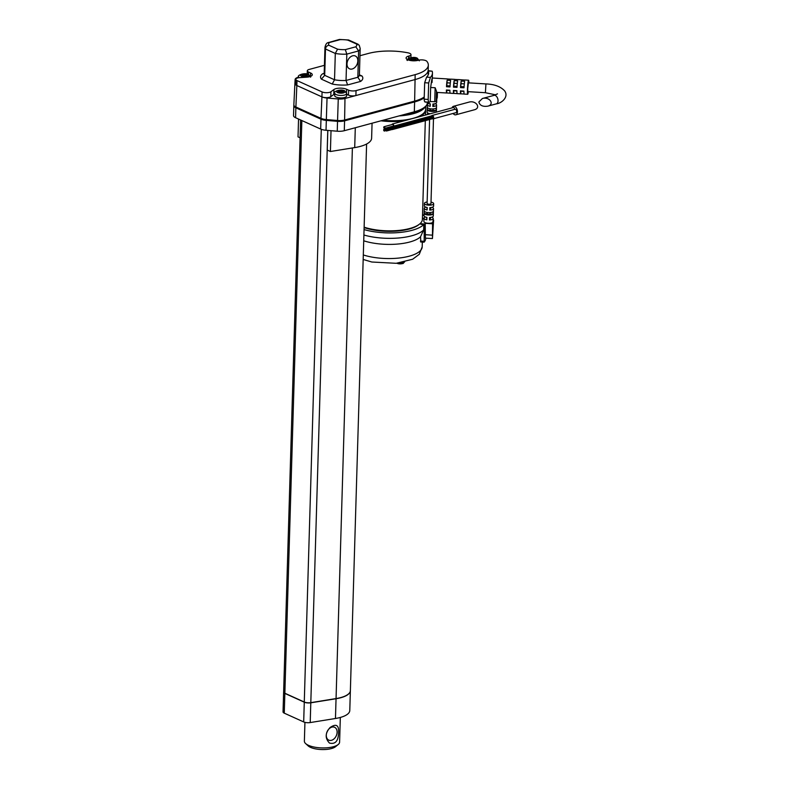 <?xml version="1.0" encoding="UTF-8"?>
<svg xmlns="http://www.w3.org/2000/svg" width="789" height="789" viewBox="0 0 789 789"><rect width="100%" height="100%" fill="white"/><g stroke="black" fill="none" stroke-linecap="round" stroke-linejoin="round"><path stroke-width="1.18" d="M432.767 118.597L432.658 117.679L392.064 128.637L392.094 129.495M431.958 116.861L391.502 127.917M432.273 116.664L432.165 115.746L391.581 126.704L391.6 127.562M433.112 117.502L433.003 116.575L392.409 127.532L392.439 128.4M432.362 118.754A1.765 1.065 -105.1 0 0 432.49 118.823A1.765 1.065 -105.1 0 0 432.993 118.873A1.765 1.065 -105.1 0 0 433.565 116.9A1.765 1.065 -105.1 0 0 432.076 115.48A1.765 1.065 -105.1 0 0 431.593 115.894M432.993 118.873L455.993 112.669A1.765 1.065 -105.1 0 0 456.565 110.687A1.765 1.065 -105.1 0 0 455.075 109.267L432.076 115.48M384.795 130.441A0.878 0.533 74.9 0 1 383.72 130.323A0.878 0.533 74.9 0 1 384.006 129.337A0.878 0.533 74.9 0 1 384.795 130.441M384.085 126.704L392.606 124.396A0.878 0.533 74.9 0 1 393.06 126.102L384.539 128.4A0.878 0.533 74.9 0 1 384.085 126.704A0.878 0.533 74.9 0 1 384.539 128.4M392.025 124.554A1.322 0.799 74.9 0 1 392.488 123.972A1.322 0.799 74.9 0 1 393.681 125.629A1.322 0.799 74.9 0 1 393.563 126.171M454.543 109.415A1.322 0.799 -105.1 0 0 454.563 109.188A1.322 0.799 -105.1 0 0 453.369 107.531L392.488 123.972M453.093 113.448A4.409 2.673 -105.1 0 0 454.513 114.671A4.409 2.673 -105.1 0 0 455.786 114.809A4.409 2.673 -105.1 0 0 457.206 109.858A4.409 2.673 -105.1 0 0 453.488 106.308A4.409 2.673 -105.1 0 0 452.048 107.886M386.63 129.238L392.547 127.67L392.626 128.341L386.817 129.919L386.63 129.238L386.817 129.919M385.791 128.4L391.719 126.842L391.798 127.512L385.979 129.08L385.791 128.4L385.979 129.08M385.446 129.495L385.634 130.175L385.446 129.495L391.393 127.946M386.285 130.333L392.202 128.775L392.281 129.445L386.472 131.013L386.285 130.333L386.472 131.013M455.786 114.809L474.199 109.839C481.527 108.073 475.954 100.016 468.883 102.146L453.488 106.308M358.147 44.273L348.58 39.983L339.438 39.45L327.474 42.843C326.33 43.375 325.492 44.894 324.96 47.419A17.614 6.253 1.7 0 0 325.482 49.007L335.305 53.445A17.614 6.253 1.7 0 0 346.815 54.116L346.036 80.458L347.604 84.926L360.583 81.425A21.135 7.505 1.7 0 0 361.983 76L359.399 74.827L360.178 48.464L359.202 45.17L347.771 40.111A14.094 5 1.7 0 0 340.02 39.667L329.536 42.488A14.094 5 1.7 0 0 328.835 45.229L337.564 49.174A14.094 5 1.7 0 0 345.316 49.628L355.8 46.798A14.094 5 1.7 0 0 356.51 44.066M337.564 49.174L335.305 53.445L334.526 79.788L332.218 84.038A21.135 7.505 1.7 0 0 347.604 84.926M328.835 45.229C326.863 45.693 325.749 46.946 325.482 49.007L324.703 75.34L321.399 79.147L332.218 84.038M324.072 73.752L322.8 73.712A21.135 7.505 1.7 0 0 321.399 79.147M328.224 42.468L329.536 42.488M339.438 39.45L340.02 39.667M324.743 73.436L324.18 73.752A17.614 6.253 1.7 0 0 324.703 75.34L334.526 79.788A17.614 6.253 1.7 0 0 346.036 80.458L357.831 77.273L358.61 50.93L346.815 54.116L345.316 49.628M414.58 60.072L414.61 59.106L416.188 59.816L414.836 60.181L410.241 59.471L412.134 58.958L410.556 58.248L411.907 57.883L412.312 59.727M415.083 58.978L415.379 58.08L416.503 58.593L414.61 59.106M339.497 92.412L339.526 91.593L337.948 90.883L339.3 90.518L339.694 92.362M342.475 91.613L342.771 90.715L343.896 91.228L342.002 91.741L343.58 92.451L342.229 92.816L340.651 92.106L338.757 92.619L337.633 92.106L339.526 91.593M305.905 76.385L305.935 75.428L307.513 76.138L306.152 76.503L301.556 75.793L303.449 75.28L301.871 74.57L303.223 74.196L303.627 76.05M306.398 75.3L306.694 74.403L307.828 74.916L305.935 75.428M383.138 120.224A35.229 12.506 1.7 0 0 425.656 109.217L425.744 106.14M400.684 115.48A34.351 12.19 1.7 0 0 422.608 108.793M399.037 115.924A35.229 12.506 1.7 0 0 425.281 106.604M364.133 227.173A35.229 12.506 1.7 0 0 401.65 230.092A35.229 12.506 1.7 0 0 422.391 219.352L425.32 120.658M381.807 120.579A34.351 12.19 1.7 0 0 406.483 120.194M417.361 117.255A34.351 12.19 1.7 0 0 422.44 114.227M380.979 120.806A35.229 12.506 1.7 0 0 403.82 120.914M420.034 116.535A35.229 12.506 1.7 0 0 425.636 110.046A35.229 12.506 1.7 0 0 425.626 109.632M433.171 220.042L432.579 223.78L425.212 223.326A39.144 13.896 -178.3 0 1 424.709 223.987L423.801 225.762M427.145 201.984A4.626 1.637 1.7 0 0 424.413 203.394L424.334 205.87A4.626 1.637 1.7 0 0 427.214 207.477L427.135 209.953A4.626 1.637 -178.3 0 1 424.265 208.335L424.048 215.742A4.626 1.637 1.7 0 0 426.918 217.36L426.849 219.825A4.626 1.637 -178.3 0 1 423.969 218.218L422.579 218.139A35.85 12.723 -178.3 0 1 422.786 218.721L423.949 218.79M425.024 217.222A38.76 13.758 1.7 0 0 424.561 216.531M424.068 215.91A38.76 13.758 1.7 0 0 422.539 214.45M364.054 229.579A38.76 13.758 1.7 0 0 423.831 224.5L420.862 224.323A35.85 12.723 -178.3 0 0 421.375 223.79L424.709 223.987M425.587 217.024A4.626 1.637 -178.3 0 0 423.969 218.218L423.871 221.512A4.626 1.637 1.7 0 0 428.249 223.277A4.626 1.637 1.7 0 0 433.092 221.926A4.626 1.637 1.7 0 0 433.122 221.778L433.22 218.494A4.626 1.637 1.7 0 0 431.672 217.212M364.114 227.577A34.351 12.19 1.7 0 0 419.176 224.362M428.171 70.675L432.175 71.207A40.959 14.537 -178.3 0 1 432.461 73.091A40.959 14.537 -178.3 0 1 430.449 77.381L428.674 82.973L428.18 99.434C428.289 101.87 428.802 102.748 429.719 102.077L425.291 102.097M428.674 82.973L424.669 82.727L426.583 77.144A37.172 13.196 1.7 0 0 428.674 72.973A37.172 13.196 1.7 0 0 428.299 70.971L428.171 70.734M432.027 82.539C432.48 75.734 432.027 77.381 430.646 87.49L430.232 101.485A40.959 14.537 -178.3 0 1 429.719 102.077M425.853 101.84C424.867 102.511 424.304 101.633 424.176 99.187L424.669 82.727M468.863 82.884A7.042 0.572 93.5 0 0 468.567 80.222A7.042 0.572 93.5 0 0 467.453 89.729A7.042 0.572 93.5 0 0 467.719 94.285A7.042 0.572 93.5 0 0 468.321 91.672M467.719 94.285L464.208 94.078A7.042 0.572 93.5 0 1 463.922 91.08L460.421 90.863A7.042 0.572 93.5 0 0 460.707 93.861L457.196 93.644A7.042 0.572 93.5 0 1 456.91 90.656L453.409 90.439A7.042 0.572 93.5 0 0 453.695 93.437L450.194 93.22A7.042 0.572 93.5 0 1 449.898 90.232L446.396 90.015A7.042 0.572 93.5 0 0 446.682 93.003L436.721 92.402A7.042 0.572 93.5 0 1 436.475 91.218L435.143 87.757L434.729 101.751L430.232 101.485M446.682 93.003A7.042 0.572 93.5 0 0 446.752 92.964L450.124 93.171M446.495 86.721L449.996 86.938A7.042 0.572 93.5 0 1 450.637 80.429L447.126 80.212A7.042 0.572 93.5 0 0 446.495 86.721L446.771 85.745L450.055 85.942M453.695 93.437A7.042 0.572 93.5 0 0 453.764 93.398L457.137 93.605M453.507 87.145L457.009 87.362A7.042 0.572 93.5 0 1 457.65 80.853L454.139 80.646A7.042 0.572 93.5 0 0 453.507 87.145L454.06 83.249L457.304 83.447M454.612 79.413A7.042 0.572 93.5 0 0 454.553 79.364A7.042 0.572 93.5 0 0 454.484 79.403L457.985 79.62A7.042 0.572 93.5 0 1 458.054 79.581L461.565 79.797A7.042 0.572 93.5 0 0 461.496 79.837L464.997 80.044A7.042 0.572 93.5 0 1 465.066 80.005L468.567 80.222M460.707 93.861A7.042 0.572 93.5 0 0 460.776 93.822L464.149 94.029M460.52 87.579L464.021 87.786A7.042 0.572 93.5 0 1 464.652 81.287L461.151 81.07A7.042 0.572 93.5 0 0 460.52 87.579L461.072 83.673L464.317 83.871M447.6 78.989A7.042 0.572 93.5 0 0 447.541 78.939A7.042 0.572 93.5 0 0 447.471 78.979L450.983 79.196A7.042 0.572 93.5 0 1 451.042 79.156L454.553 79.364M446.752 92.964L446.732 90.035M446.83 90.36L449.898 90.548M478.874 101.978L482.414 98.497C489.486 96.366 495.058 104.424 487.73 106.18C482.69 106.831 479.732 105.43 478.874 101.978M467.709 88.802L467.877 91.652L485.403 92.717L485.935 83.92L468.41 82.855L467.709 88.802M437.293 97.353L437.441 92.441L437.303 97.313L436.179 101.367L434.729 101.751M430.054 103.803L430.025 104.789A1.933 0.69 1.7 0 0 430.252 105.124M427.174 208.75A1.933 0.69 -178.3 0 1 426.948 208.414L426.977 207.438M430.104 207.625L430.064 209.055A1.933 0.69 1.7 0 0 430.824 208.533L430.853 207.556M429.808 217.508L429.768 218.928A1.933 0.69 1.7 0 0 430.528 218.405L430.557 217.429M424.265 208.335A4.626 1.637 -178.3 0 1 425.882 207.152M424.413 203.394A4.626 1.637 1.7 0 0 428.782 205.17A4.626 1.637 1.7 0 0 433.634 203.818A4.626 1.637 1.7 0 0 433.654 203.67L433.585 206.146A4.626 1.637 -178.3 0 1 433.555 206.284A4.626 1.637 -178.3 0 1 429.837 207.635L429.768 210.111A4.626 1.637 1.7 0 0 433.486 208.75A4.626 1.637 1.7 0 0 433.506 208.612A4.626 1.637 1.7 0 0 431.968 207.329M430.064 209.055L429.768 210.111M427.046 114.583L427.046 114.642A4.626 1.637 -178.3 0 1 427.046 114.583A4.626 1.637 -178.3 0 1 428.664 113.399M428.96 103.517A4.626 1.637 1.7 0 0 427.342 104.71L427.115 112.117A4.626 1.637 1.7 0 0 429.995 113.724L429.995 113.843M427.342 104.71A4.626 1.637 1.7 0 0 430.212 106.318L430.291 103.852A4.626 1.637 -178.3 0 1 427.421 102.333A36.994 13.127 -178.3 0 1 427.234 102.807L427.204 104.04L427.579 102.688M435.045 103.694A4.626 1.637 1.7 0 1 436.583 104.976A4.626 1.637 1.7 0 1 432.845 106.476L433.141 105.42A1.933 0.69 1.7 0 0 433.901 104.898L433.93 103.921M436.751 99.286L436.662 102.511A4.626 1.637 -178.3 0 1 432.914 104.01L432.845 106.476M433.092 110.332L436.1 110.509A4.626 1.637 1.7 0 1 430.064 111.259A4.626 1.637 1.7 0 1 427.273 109.977L430.281 110.164A1.933 0.69 1.7 0 0 433.092 110.332L433.141 108.921M436.1 110.509L436.169 108.044A4.626 1.637 -178.3 0 1 430.143 108.783A4.626 1.637 -178.3 0 1 427.352 107.511L427.273 109.977M427.204 213.789A1.933 0.69 1.7 0 0 430.025 213.967L433.023 214.144A4.626 1.637 1.7 0 1 428.289 215.032A4.626 1.637 1.7 0 1 424.206 213.612L427.204 213.789L427.243 212.448M433.023 214.144L433.092 211.679A4.626 1.637 -178.3 0 1 428.358 212.566A4.626 1.637 -178.3 0 1 424.275 211.136L424.206 213.612M429.591 119.504L427.096 203.483A1.933 0.69 1.7 0 0 427.549 203.937A1.933 0.69 1.7 0 0 429.68 204.203A1.933 0.69 1.7 0 0 430.972 203.592L433.486 118.745M433.654 203.67A4.626 1.637 1.7 0 0 431.011 202.102M433.506 208.612L433.289 216.018A4.626 1.637 -178.3 0 1 433.269 216.166A4.626 1.637 -178.3 0 1 429.551 217.517L429.472 219.983A4.626 1.637 1.7 0 0 433.191 218.632A4.626 1.637 1.7 0 0 433.22 218.494M433.536 118.735A4.626 1.637 1.7 0 0 435.37 118.232M433.615 220.072L432.441 238.554L425.379 238.13L425.212 223.326M432.441 238.554L432.579 223.78M425.744 238.15L425.735 238.396A39.144 13.896 -178.3 0 1 424.176 242.105L424.245 225.782M424.176 242.105L423.782 241.256L420.419 241.059L420.833 241.898L420.547 236.7M363.729 240.793A35.85 12.723 1.7 0 0 420.488 236.838L423.673 229.934L423.831 224.5M324.427 65.319L309.209 69.432A5.286 1.874 1.7 0 0 307.315 70.803A5.286 1.874 1.7 0 0 308.538 72.055L310.531 72.953A7.574 2.692 -178.3 0 1 312.286 74.758A7.574 2.692 -178.3 0 1 306.605 77.184L299.731 77.638A5.286 1.874 1.7 0 0 295.767 79.324A5.286 1.874 1.7 0 0 296.989 80.577L322.08 91.928A5.286 1.874 1.7 0 0 330.936 91.741L333.915 89.532A7.574 2.692 -178.3 0 1 346.608 89.275L348.6 90.173A5.286 1.874 1.7 0 0 356.036 90.607L415.162 74.639A36.59 12.989 1.7 0 0 428.319 65.142A36.59 12.989 1.7 0 0 426.898 61.364A5.286 1.874 1.7 0 0 418.436 60.23L418.071 60.329A7.308 2.594 -178.3 0 1 410.26 60.477A7.308 2.594 -178.3 0 1 406.088 57.991A7.308 2.594 -178.3 0 1 408.722 56.088L409.077 55.999A5.286 1.874 1.7 0 0 410.98 54.619A5.286 1.874 1.7 0 0 408.051 52.843A36.59 12.989 1.7 0 0 368.335 53.465L359.962 55.723M346.677 94.305L348.452 95.114A5.286 1.874 1.7 0 0 355.898 95.548L415.014 79.581A36.59 12.989 1.7 0 0 428.18 70.073A36.59 12.989 1.7 0 0 428.18 69.994M295.767 79.324L295.619 84.265A5.286 1.874 1.7 0 0 296.842 85.518L321.932 96.869A5.286 1.874 1.7 0 0 330.788 96.682L333.767 94.473A7.574 2.692 -178.3 0 1 334.704 93.96M294.899 83.516L293.853 104.888A8.807 3.126 1.7 0 0 293.853 104.898A8.807 3.126 1.7 0 0 295.895 107.008L320.985 118.35A8.807 3.126 1.7 0 0 326.34 119.573L337.564 120.51A8.807 3.126 1.7 0 0 344.606 120.007L414.639 101.1A36.994 13.127 1.7 0 0 424.245 96.988M298.646 77.184L298.153 77.312A8.403 2.978 1.7 0 0 295.135 79.472L294.899 83.496A8.403 2.978 1.7 0 0 294.899 83.506A8.403 2.978 1.7 0 0 296.842 85.518L295.895 107.008M322.08 91.928L321.932 96.869A8.403 2.978 1.7 0 0 327.041 98.033L338.264 98.97A8.403 2.978 1.7 0 0 344.98 98.497L355.898 95.548L356.036 90.607M352.624 55.822A7.042 5.02 114.3 0 0 347.249 62.094A7.042 5.02 114.3 0 0 349.517 68.821A7.042 5.02 114.3 0 0 356.993 64.471A7.042 5.02 114.3 0 0 355.326 55.98A7.042 5.02 114.3 0 0 352.624 55.822M360.583 81.425L357.831 77.273A17.614 6.253 1.7 0 0 359.399 74.797L360.386 75.803L361.983 76M360.178 48.464A17.614 6.253 1.7 0 1 358.61 50.93L355.8 46.798M348.58 39.983L347.771 40.111M415.379 58.08L413.485 58.593L411.907 57.883M334.723 93.132L334.654 95.607A5.987 2.13 1.7 0 0 336.045 97.027A5.987 2.13 1.7 0 0 342.653 97.836A5.987 2.13 1.7 0 0 346.627 95.962L346.696 93.487A5.987 2.13 -178.3 0 1 340.651 95.439A5.987 2.13 -178.3 0 1 334.723 93.132C332.583 91.988 340.542 88.496 344.685 90.834L346.696 93.487M342.771 90.715L340.878 91.228L339.3 90.518M306.694 74.403L304.801 74.916L303.223 74.196M412.105 59.777L412.134 58.958M413.456 59.56L413.485 58.593M341.972 92.698L342.002 91.741M340.848 92.195L340.878 91.228M303.43 76.099L303.449 75.28M304.771 75.882L304.801 74.916M322.573 118.922A7.042 2.505 1.7 0 0 326.597 119.79L337.82 120.727A7.042 2.505 1.7 0 0 343.452 120.322L413.485 101.416A35.229 12.506 1.7 0 0 413.939 101.288M293.863 105.115L293.833 105.706A8.807 3.126 1.7 0 0 295.865 107.827L320.965 119.178A8.807 3.126 1.7 0 0 326.321 120.401L337.534 121.338A8.807 3.126 1.7 0 0 344.576 120.835L414.619 101.919A36.994 13.127 1.7 0 0 424.226 97.806M293.833 105.775L293.538 115.588A8.807 3.126 1.7 0 0 293.538 115.618A8.807 3.126 1.7 0 0 295.579 117.709L320.669 129.051A8.807 3.126 1.7 0 0 326.025 130.274L337.248 131.211A8.807 3.126 1.7 0 0 344.29 130.708L414.324 111.801A36.994 13.127 1.7 0 0 427.204 104.04M293.833 105.706A8.807 3.126 1.7 0 0 293.833 105.736L293.538 115.618M403.544 114.711A35.229 12.506 1.7 0 0 423.811 107.768M348.176 694.231A26.688 9.478 -178.3 0 1 335.966 698.679L310.718 702.752A5.109 1.815 -178.3 0 1 304.406 702.151L284.987 693.363A5.109 1.815 -178.3 0 1 284.089 692.781M366.599 144.022L350.375 690.602A26.865 9.537 -178.3 0 1 336.055 698.571L310.807 702.644A5.286 1.874 -178.3 0 1 304.278 702.023L284.859 693.235A5.286 1.874 -178.3 0 1 283.636 691.983L300.609 119.977M350.375 690.691A26.865 9.537 -178.3 0 1 350.365 690.769A26.865 9.537 -178.3 0 1 336.045 698.738L310.797 702.812A5.286 1.874 -178.3 0 1 304.278 702.18L284.849 693.403A5.286 1.874 -178.3 0 1 283.626 692.15A5.286 1.874 -178.3 0 1 283.636 692.061M350.365 690.769L349.783 710.524A26.865 9.537 -178.3 0 1 335.463 718.493L310.215 722.566A5.286 1.874 -178.3 0 1 303.686 721.935L284.267 713.157A5.286 1.874 -178.3 0 1 283.044 711.905L283.626 692.15M300.076 137.799L298.025 136.862L298.548 119.05M331.025 130.698L330.413 151.508L327.238 150.078L327.82 130.432M330.413 151.508L354.705 147.592A31.708 11.253 1.7 0 0 371.619 138.183L372.063 123.212M363.897 235.014A38.76 13.758 1.7 0 0 423.673 229.934M430.064 212.557L430.025 213.967M430.281 110.164L430.321 108.813M433.141 105.42L433.181 103.99M429.768 218.928L429.472 219.983M426.879 218.632A1.933 0.69 -178.3 0 1 426.652 218.297L426.681 217.31M460.786 86.593L464.08 86.8M461.072 83.673L461.151 81.07M460.776 93.822L460.845 91.218L463.922 91.406M453.774 86.169L457.068 86.366M454.06 83.249L454.139 80.646M453.764 93.398L453.744 90.459M453.843 90.794L456.91 90.982M446.771 85.745L447.047 82.825L450.292 83.023M447.047 82.825L447.126 80.212M337.11 732.251A7.042 5.02 114.3 0 0 334.605 727.29A7.042 5.02 114.3 0 0 327.129 731.65A7.042 5.02 114.3 0 0 328.796 740.131A7.042 5.02 114.3 0 0 334.22 738.701A7.042 5.02 114.3 0 0 337.11 732.251M304.929 722.359L304.376 741.147A17.614 6.253 1.7 0 0 305.619 743.554L308.164 745.891A14.794 5.257 1.7 0 0 321.744 749.55A14.794 5.257 1.7 0 0 335.532 746.7L338.205 744.52A17.614 6.253 1.7 0 0 339.595 742.193L340.325 717.448M305.619 743.554A17.614 6.253 1.7 0 0 321.794 747.913A17.614 6.253 1.7 0 0 338.205 744.52M329.477 743.06C335.414 744.53 338.451 740.95 338.57 732.34C338.964 725.081 336.144 723.464 330.108 727.488C325.117 733.099 324.91 738.287 329.477 743.06M324.19 73.338L322.8 73.712M416.622 58.159A4.231 1.499 -178.3 0 1 414.087 60.526A4.231 1.499 -178.3 0 1 409.402 58.406A4.231 1.499 -178.3 0 1 416.622 58.159M307.937 74.472A4.231 1.499 -178.3 0 1 305.412 76.849A4.231 1.499 -178.3 0 1 300.727 74.728A4.231 1.499 -178.3 0 1 307.937 74.472M299.13 77.687A5.987 2.13 -178.3 0 1 298.656 76.819C296.506 75.675 304.475 72.184 308.617 74.511L310.629 77.174M344.014 90.784A4.231 1.499 -178.3 0 1 341.479 93.161A4.231 1.499 -178.3 0 1 336.795 91.041A4.231 1.499 -178.3 0 1 344.014 90.784M430.449 77.381L426.583 77.144M428.18 99.434L424.176 99.187M430.646 87.49L435.143 87.757M487.73 106.18L496.37 103.852A4.409 2.673 -105.1 0 0 497.8 98.901A4.409 2.673 -105.1 0 0 494.072 95.351L497.484 93.852M428.299 70.971L432.175 71.207M436.475 91.218L436.179 101.367M432.244 235.142L424.877 234.688M363.305 254.946A35.85 12.723 1.7 0 0 401.315 257.756A35.85 12.723 1.7 0 0 422.194 246.858L419.284 254.295L412.637 259.236L396.186 263.299L371.836 262.017L363.167 259.463M415.162 74.639L414.639 101.1M348.6 90.173L348.452 95.114M346.608 89.275L346.509 92.491M333.915 89.532L333.767 94.473M330.936 91.741L330.788 96.682M296.989 80.577L296.842 85.518M310.531 72.953L310.432 76.178M308.538 72.055L308.469 74.452M320.985 118.35L321.932 96.869M326.34 119.573L327.041 98.033M337.564 120.51L338.264 98.97M344.606 120.007L344.98 98.497M408.722 56.088L408.653 58.386M409.077 55.999L409.018 58.179M344.29 130.708L344.576 120.835M414.324 111.801L414.619 101.919M295.579 117.709L295.865 107.827M320.669 129.051L320.965 119.178M326.025 130.274L326.321 120.401M337.248 131.211L337.534 121.338M284.267 713.157L284.849 693.403M303.686 721.935L304.278 702.18M310.215 722.566L310.797 702.812M335.463 718.493L336.045 698.738M354.705 147.592L355.297 127.739M399.175 262.954A4.576 1.627 1.7 0 0 404.56 261.968M336.055 698.571L352.387 147.967M310.807 702.644L327.79 130.422M304.278 702.023L321.281 129.307M284.859 693.235L301.852 120.549M433.25 117.512L392.666 128.469M432.421 116.673L391.827 127.64M392.527 128.459L391.482 128.735M432.905 118.606L392.32 129.574M386.689 129.889L385.634 130.175M385.703 128.873L384.006 129.337M386.146 130.579L384.46 131.033M419.314 60.852L417.292 58.199C413.15 55.861 405.191 59.353 407.331 60.497M425.636 110.046L425.488 115.066M447.541 78.939L432.303 78.012L432.461 73.091M496.37 103.852C501.587 103.339 509.23 96.791 504.516 90.735C500.463 86.494 494.269 84.226 485.935 83.92M495.63 94.848L485.403 92.717M482.414 98.497L494.072 95.351M436.583 104.976L436.376 112.127M422.332 242.085L422.194 246.858M428.18 70.073L428.319 65.142M307.217 74.048L307.315 70.803M294.899 83.506L293.853 104.898M428.18 70.034L428.121 75.083M410.891 57.587L410.98 54.619M324.18 73.752L324.96 47.419M298.627 77.756L298.656 76.819M420.685 241.976L424.028 242.184M422.756 218.622L423.959 218.701M404.747 261.524L403.228 263.437C400.773 264.059 398.751 264.019 397.153 263.329L396.936 263.23"/></g></svg>
